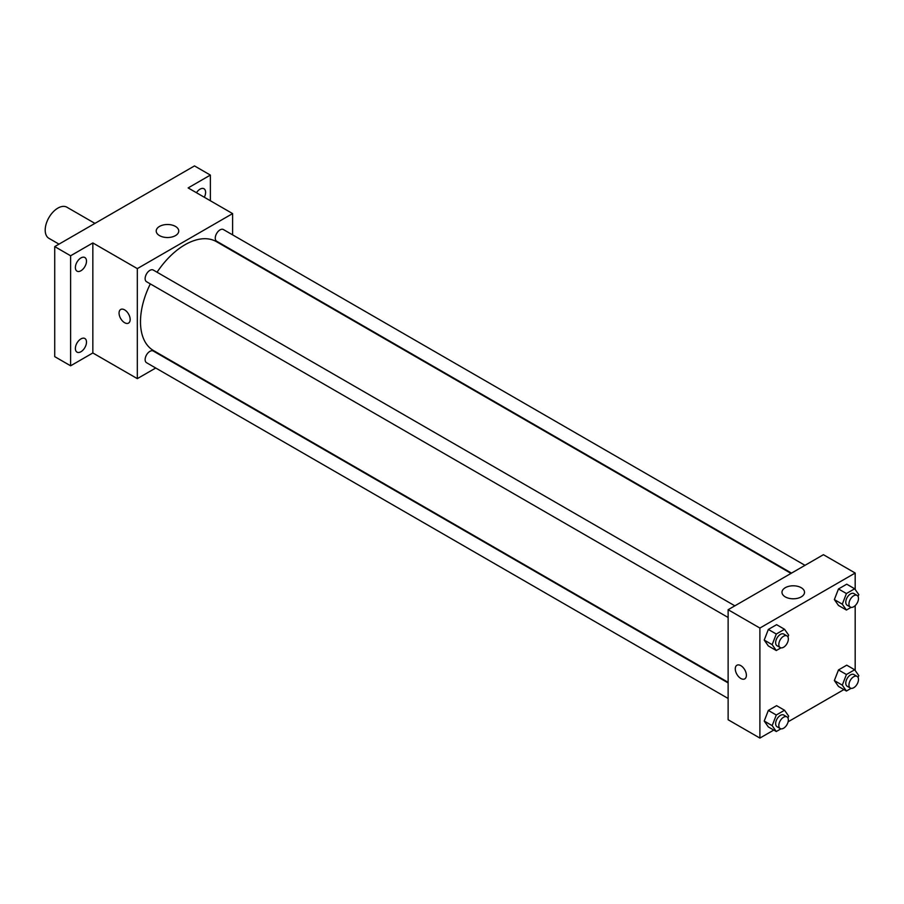 <?xml version="1.0" encoding="UTF-8"?>
<svg xmlns="http://www.w3.org/2000/svg" width="904" height="904" viewBox="0 0 904 904"><rect width="100%" height="100%" fill="white"/><g stroke="black" fill="none" stroke-linecap="round" stroke-linejoin="round"><path stroke-width="1.36" d="M94.931 223.39L66.885 207.208A17.967 10.373 120 0 0 53.042 212.022A17.967 10.373 120 0 0 45.2 230.102A17.967 10.373 120 0 0 48.918 238.328L58.997 244.136M155.737 368.007L137.318 378.64L92.841 352.967L70.614 365.804L54.726 356.639L54.726 246.6L194.496 165.918L210.372 175.082L210.372 200.756M80.931 351.746A7.865 4.543 -60 0 1 77.01 352.131A7.865 4.543 -60 0 1 75.8 345.837A7.865 4.543 -60 0 1 80.931 338.91A7.865 4.543 -60 0 1 84.863 338.514A7.865 4.543 -60 0 1 86.072 344.819A7.865 4.543 -60 0 1 80.931 351.746M80.931 270.759A7.865 4.543 -60 0 1 77.01 271.143A7.865 4.543 -60 0 1 75.8 264.849A7.865 4.543 -60 0 1 80.931 257.922A7.865 4.543 -60 0 1 84.863 257.527A7.865 4.543 -60 0 1 86.072 263.832A7.865 4.543 -60 0 1 80.931 270.759M92.841 352.967L92.841 242.939L70.614 255.775L54.726 246.6M70.614 365.804L70.614 255.775M137.318 378.64L137.318 268.612L92.841 242.939M137.318 268.612L232.61 213.593L188.134 187.919L210.372 175.082M159.522 235.616A11.266 6.509 180 0 1 156.222 231.017A11.266 6.509 180 0 1 167.489 224.508A11.266 6.509 180 0 1 178.755 231.017A11.266 6.509 180 0 1 171.805 237.029A11.266 6.509 180 0 1 159.522 235.616M196.462 192.733A7.865 4.543 -60 0 1 200.055 189.151A7.865 4.543 -60 0 1 203.976 188.755A7.865 4.543 -60 0 1 204.304 197.253M150.324 283.901A62.884 36.307 120 0 0 140.493 321.79A62.884 36.307 120 0 0 153.522 350.582L728.127 682.328M791.023 573.407L216.406 241.65A62.884 36.307 120 0 0 157.07 272.228M232.61 213.593L232.61 234.859M232.61 250.419L232.61 251.007M805.001 565.328L223.401 229.548A6.735 3.887 120 0 0 218.203 231.356A6.735 3.887 120 0 0 215.265 238.136A6.735 3.887 120 0 0 216.666 241.221L791.52 573.113M728.127 682.915L153.262 351.023A6.735 3.887 120 0 0 148.075 352.831A6.735 3.887 120 0 0 145.126 359.611A6.735 3.887 120 0 0 146.527 362.696L728.127 698.476M728.127 617.489L146.527 281.709A6.735 3.887 -60 0 1 146.527 273.923A6.735 3.887 -60 0 1 153.262 270.036L734.862 605.827M130.165 319.496A7.865 4.543 60 0 1 128.537 323.101A7.865 4.543 60 0 1 120.684 318.558A7.865 4.543 60 0 1 120.684 309.484A7.865 4.543 60 0 1 126.741 311.586A7.865 4.543 60 0 1 130.165 319.496M128.549 323.101A7.865 4.543 60 0 1 120.684 318.558A7.865 4.543 60 0 1 120.684 309.484M773.779 730.07L759.891 738.082L728.127 719.754L728.127 609.714L823.42 554.694L855.184 573.034L855.184 589.498M843.907 689.582L788.118 721.787M838.483 605.454L834.358 599.589L838.483 588.956L846.732 584.187L838.483 588.956L834.358 599.589L838.483 605.454L846.426 610.042L842.291 604.177L846.426 593.532L854.675 588.775L858.8 594.64L858.077 596.493M768.343 726.94L764.219 721.064L768.343 710.431L776.592 705.662L768.343 710.431L764.219 721.064L768.343 726.94L776.287 731.517L772.163 725.652L776.287 715.019L784.536 710.25L788.661 716.115L787.949 717.979M855.184 605.635L855.184 670.486M759.891 738.082L759.891 628.054L855.184 573.034M838.483 686.441L834.358 680.576L838.483 669.943L846.732 665.174L838.483 669.943L834.358 680.576L838.483 686.441L846.426 691.029L842.291 685.153L846.426 674.52L854.675 669.762L858.8 675.627L858.077 677.48M768.343 645.953L764.219 640.077L768.343 629.444L776.592 624.675L768.343 629.444L764.219 640.077L768.343 645.953L776.287 650.53L772.163 644.665L776.287 634.032L784.536 629.263L788.661 635.139L787.949 636.992M759.891 628.054L728.127 609.714M785.282 596.889A11.266 6.509 180 0 1 781.983 592.289A11.266 6.509 180 0 1 793.249 585.792A11.266 6.509 180 0 1 804.515 592.289A11.266 6.509 180 0 1 797.554 598.301A11.266 6.509 180 0 1 785.282 596.889M746.388 675.277A7.865 4.543 60 0 1 744.76 678.87A7.865 4.543 60 0 1 736.907 674.339A7.865 4.543 60 0 1 736.907 665.254A7.865 4.543 60 0 1 742.964 667.367A7.865 4.543 60 0 1 746.388 675.277M744.772 678.87A7.865 4.543 60 0 1 736.907 674.339A7.865 4.543 60 0 1 736.907 665.254M780.954 647.84L776.287 650.53M786.955 635.896L783.779 634.066A6.735 3.887 120 0 0 778.593 635.874A6.735 3.887 120 0 0 775.643 642.654A6.735 3.887 120 0 0 777.044 645.739L780.22 647.569A6.735 3.887 120 0 0 786.955 643.682A6.735 3.887 120 0 0 786.955 635.896A6.735 3.887 120 0 0 781.768 637.704A6.735 3.887 120 0 0 778.819 644.484A6.735 3.887 120 0 0 780.22 647.569M772.163 644.665L764.219 640.077M776.287 634.032L768.343 629.444M784.536 629.263L776.592 624.675M851.093 607.341L846.426 610.042M857.094 595.408L853.918 593.566A6.735 3.887 120 0 0 848.72 595.374A6.735 3.887 120 0 0 845.782 602.154A6.735 3.887 120 0 0 847.184 605.239L850.359 607.081A6.735 3.887 120 0 0 857.094 603.183A6.735 3.887 120 0 0 857.094 595.408A6.735 3.887 120 0 0 851.896 597.216A6.735 3.887 120 0 0 848.958 603.996A6.735 3.887 120 0 0 850.359 607.081M842.291 604.177L834.358 599.589M846.426 593.532L838.483 588.956M854.675 588.775L846.732 584.187M780.954 728.827L776.287 731.517M786.955 716.883L783.779 715.053A6.735 3.887 120 0 0 778.593 716.849A6.735 3.887 120 0 0 775.643 723.641A6.735 3.887 120 0 0 777.044 726.726L780.22 728.556A6.735 3.887 120 0 0 786.955 724.669A6.735 3.887 120 0 0 786.955 716.883A6.735 3.887 120 0 0 781.768 718.691A6.735 3.887 120 0 0 778.819 725.471A6.735 3.887 120 0 0 780.22 728.556M772.163 725.652L764.219 721.064M776.287 715.019L768.343 710.431M784.536 710.25L776.592 705.662M851.093 688.328L846.426 691.029M857.094 676.395L853.918 674.553A6.735 3.887 120 0 0 848.72 676.361A6.735 3.887 120 0 0 845.782 683.141A6.735 3.887 120 0 0 847.184 686.226L850.359 688.057A6.735 3.887 120 0 0 857.094 684.17A6.735 3.887 120 0 0 857.094 676.395A6.735 3.887 120 0 0 851.896 678.192A6.735 3.887 120 0 0 848.958 684.972A6.735 3.887 120 0 0 850.359 688.057M842.291 685.153L834.358 680.576M846.426 674.52L838.483 669.943M854.675 669.762L846.732 665.174"/></g></svg>
